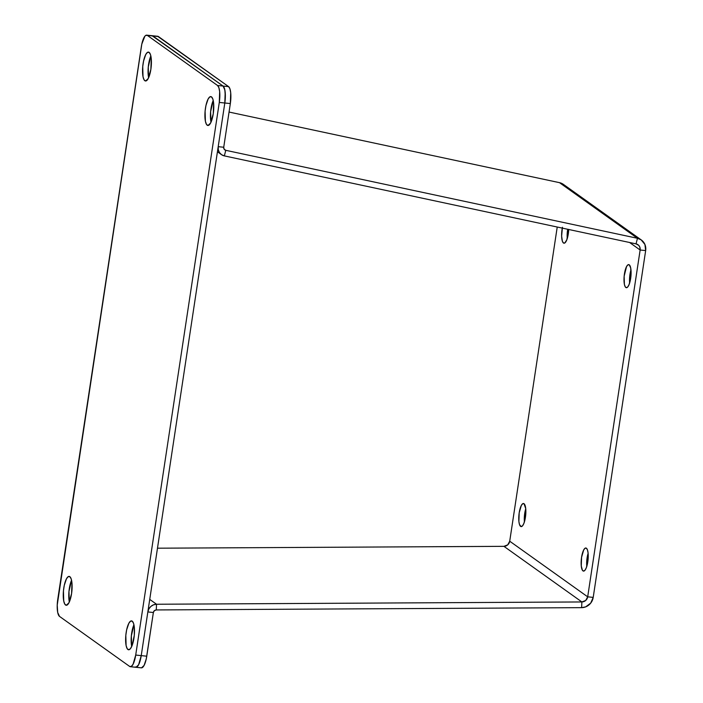 <?xml version="1.0" encoding="UTF-8"?>
<svg xmlns="http://www.w3.org/2000/svg" width="703" height="703" viewBox="0 0 703 703"><rect width="100%" height="100%" fill="white"/><g stroke="black" fill="none" stroke-linecap="round" stroke-linejoin="round"><path stroke-width="1.05" d="M582.972 570.889A11.608 3.374 95.8 0 1 581.434 558.27A11.608 3.374 95.8 0 1 585.871 548.006A11.608 3.374 95.8 0 1 586.399 548.217L587.462 549.931L588.103 553.112L587.805 561.785L586.328 567.708L584.993 570.221L583.613 571.108L582.392 570.238L581.267 566.003L581.566 557.33L583.692 549.966L585.072 548.235L586.399 548.217A11.608 3.374 95.8 0 1 587.936 560.845A11.608 3.374 95.8 0 1 583.508 571.1A11.608 3.374 95.8 0 1 582.972 570.889L584.07 571.003L582.972 570.889M586.794 566.565L586.82 560.15L588.121 553.279A11.608 3.374 -84.2 0 0 586.777 566.398M520.598 526.389A11.608 3.374 95.8 0 1 519.06 513.77A11.608 3.374 95.8 0 1 523.498 503.506A11.608 3.374 95.8 0 1 524.025 503.717L525.73 508.612L525.431 517.285L523.955 523.208L522.619 525.721L521.239 526.609L519.535 524.675L518.893 521.503L519.192 512.83L521.318 505.466L522.707 503.735L524.025 503.717A11.608 3.374 95.8 0 1 525.563 516.345A11.608 3.374 95.8 0 1 521.134 526.609A11.608 3.374 95.8 0 1 520.598 526.389L521.696 526.503L520.598 526.389M524.42 522.065L524.447 515.65L525.747 508.779A11.608 3.374 -84.2 0 0 524.403 521.898M568.709 229.38L566.811 239.811L564.781 242.983L563.455 242.992A11.608 3.374 95.8 0 1 562.277 228.106M567.277 238.669L567.699 229.266A11.608 3.374 -84.2 0 0 567.259 238.502M625.828 287.492A11.608 3.374 95.8 0 1 624.299 274.873A11.608 3.374 95.8 0 1 628.728 264.609A11.608 3.374 95.8 0 1 629.264 264.82L630.705 267.966L630.942 276.13L629.185 284.302L627.849 286.815L626.47 287.712L625.257 286.842L624.387 284.346L624.15 276.191L626.549 266.569L627.937 264.829L629.264 264.82A11.608 3.374 95.8 0 1 630.793 277.448A11.608 3.374 95.8 0 1 626.364 287.703A11.608 3.374 95.8 0 1 625.828 287.492L626.927 287.606L625.828 287.492M629.651 283.168L629.677 276.754L630.978 269.882A11.608 3.374 -84.2 0 0 629.633 283.001M69.333 601.979A14.508 4.218 95.8 0 1 71.557 580.247L68.964 591.434L69.333 601.979A14.508 4.218 -84.2 0 1 71.557 580.247L68.964 591.434L69.333 601.979M148.623 77.69A14.508 4.218 95.8 0 1 150.846 55.959A14.508 4.218 -84.2 0 0 148.623 77.69L148.623 77.69M210.997 122.19A14.508 4.218 95.8 0 1 213.22 100.459L210.628 111.645L210.997 122.19A14.508 4.218 -84.2 0 1 213.22 100.459L210.628 111.645L210.997 122.19M131.707 646.479A14.508 4.218 95.8 0 1 133.93 624.747L131.338 635.934L131.707 646.479A14.508 4.218 -84.2 0 1 133.93 624.747L131.338 635.934L131.707 646.479M641.356 239.995L563.384 184.371A11.608 10.958 125.5 0 0 559.509 182.666L229.055 112.049L559.509 182.666L637.472 238.291L636.039 243.871L224.345 155.89L225.777 150.319L637.472 238.291L225.777 150.319L224.09 149.115L225.777 150.319L224.345 155.89L221.586 154.722L219.477 152.586L218.299 149.783L218.202 146.681L223.73 147.243L224.152 149.212L225.777 150.319A2.9 2.742 -54.5 0 1 223.73 147.243L218.202 146.681L224.811 102.998L230.338 103.561L223.73 147.243L230.338 103.561A14.508 4.218 -84.2 0 0 228.58 86.61L229.907 88.754L230.707 92.726L230.338 103.561L224.811 102.998L218.202 146.681A8.708 8.216 -54.5 0 0 221.436 154.616A8.708 8.216 -54.5 0 0 224.345 155.89L636.039 243.871L638.658 245.294L639.774 246.964L640.134 250.013L629.598 242.491L640.134 250.013L587.69 596.829L640.134 250.013L645.662 250.576L640.134 250.013A5.8 5.475 -54.5 0 0 637.981 244.723L637.972 244.714A5.8 5.475 -54.5 0 0 636.039 243.871L637.472 238.291A11.608 10.958 -54.5 0 1 641.356 239.995A11.608 10.958 -54.5 0 1 645.662 250.576L644.932 244.486L641.154 239.864L637.472 238.291L559.509 182.666L564.729 185.522M156.541 604.246L581.891 601.953L581.609 607.656L156.268 609.94L156.541 604.246L581.891 601.953L503.919 546.336L157.481 548.199L503.919 546.336L507.724 544.851L509.719 541.205L587.69 596.829L593.209 597.392L645.662 250.576L593.209 597.392L590.687 603.148L585.652 606.874L581.609 607.656L581.891 601.953L585.696 600.476L587.69 596.829L593.209 597.392A11.608 10.958 -54.5 0 1 581.609 607.656L156.268 609.94L156.541 604.246L153.509 604.835L150.829 606.469L148.851 608.956L147.841 611.944L153.368 612.506L154.361 610.687L156.268 609.94A2.9 2.742 -54.5 0 0 153.368 612.506L146.76 656.189L141.233 655.627L147.841 611.944A8.708 8.216 -54.5 0 1 156.541 604.246L149.739 599.395L156.541 604.246M557.233 227.025L509.719 541.205L557.233 227.025M568.709 229.477A11.608 3.374 95.8 0 1 563.991 243.203A11.608 3.374 95.8 0 1 563.455 242.992L562.391 241.278L561.627 236.103L562.444 227.262M509.719 541.205L587.69 596.829A5.8 5.475 -54.5 0 1 581.891 601.953L503.919 546.336A5.8 5.475 125.5 0 0 509.719 541.205M157.613 36.284L228.58 86.61L223.053 86.047L152.085 35.712L223.053 86.047L224.863 89.975L225.338 97.365L224.811 102.998L219.292 102.436L135.714 655.055L141.233 655.627A14.508 4.218 95.8 0 1 135.864 667.279L141.382 667.841A14.508 4.218 -84.2 0 0 146.76 656.189L141.233 655.627L147.841 611.944L153.368 612.506L146.268 658.904L144.106 665.398L141.523 667.85M152.173 35.712A14.508 4.218 95.8 0 1 152.226 35.721A14.508 4.218 95.8 0 1 152.885 35.985L158.412 36.547L228.58 86.61L223.053 86.047A14.508 4.218 95.8 0 1 224.811 102.998L141.233 655.627L138.579 664.827L136.848 666.998L135.196 667.015M150.451 56.917L148.263 67.145L148.553 77.339L148.254 67.145L150.846 55.959M158.412 36.547A14.508 4.218 -84.2 0 0 157.744 36.284L146.699 35.159A14.508 4.218 95.8 0 1 147.366 35.422L217.535 85.485L223.053 86.047L152.885 35.985L158.412 36.547M135.995 667.288L138.579 664.827L141.233 655.627L135.714 655.055A14.508 4.218 95.8 0 1 130.336 666.716L135.864 667.279A14.508 4.218 95.8 0 1 135.837 667.279A14.508 4.218 -84.2 0 0 141.233 655.627L224.811 102.998A14.508 4.218 -84.2 0 0 223.053 86.047L224.389 88.191L225.188 92.163L224.811 102.998L219.292 102.436L135.714 655.055L133.052 664.265L131.32 666.435L129.668 666.453L59.5 616.39L57.699 612.454L57.224 605.072L141.813 44.096L144.836 36.266L145.706 35.431L147.366 35.422L217.535 85.485L218.861 87.62L219.661 91.601L219.292 102.436A14.508 4.218 95.8 0 0 217.535 85.485L223.053 86.047L152.885 35.985L147.366 35.422L152.885 35.985A14.508 4.218 -84.2 0 0 152.226 35.721M144.836 80.713A14.508 4.218 95.8 0 1 142.911 64.931A14.508 4.218 95.8 0 1 148.456 52.11A14.508 4.218 95.8 0 1 149.115 52.373L147.463 52.382L145.732 54.553L143.57 61.047L142.735 66.574L143.025 76.776L144.115 79.896L145.635 80.986L148.219 78.525L150.873 69.325L151.25 58.49L150.451 54.518L149.115 52.373A14.508 4.218 95.8 0 1 151.04 68.156A14.508 4.218 95.8 0 1 145.495 80.977A14.508 4.218 95.8 0 1 144.836 80.713L146.206 80.854L144.836 80.713M207.209 125.213A14.508 4.218 95.8 0 1 205.285 109.431A14.508 4.218 95.8 0 1 210.83 96.61A14.508 4.218 95.8 0 1 211.489 96.873L209.837 96.882L208.106 99.053L205.944 105.547L205.109 111.074L205.399 121.276L206.489 124.396L208.009 125.477L210.592 123.025L213.246 113.824L213.624 102.99L212.816 99.009L211.489 96.873A14.508 4.218 95.8 0 1 213.413 112.647A14.508 4.218 95.8 0 1 207.868 125.477A14.508 4.218 95.8 0 1 207.209 125.213L208.58 125.354L207.209 125.213M65.537 605.002A14.508 4.218 95.8 0 1 63.622 589.219A14.508 4.218 95.8 0 1 69.158 576.398A14.508 4.218 95.8 0 1 69.825 576.662L68.173 576.671L66.442 578.841L64.281 585.335L63.446 590.863L63.736 601.065L64.825 604.185L66.346 605.265L68.929 602.814L71.583 593.613L71.952 582.778L71.152 578.797L69.825 576.662A14.508 4.218 95.8 0 1 71.741 592.436A14.508 4.218 95.8 0 1 66.205 605.265A14.508 4.218 95.8 0 1 65.537 605.002L66.908 605.142L65.537 605.002M127.911 649.502A14.508 4.218 95.8 0 1 125.995 633.719A14.508 4.218 95.8 0 1 131.531 620.89A14.508 4.218 95.8 0 1 132.199 621.153L130.547 621.171L128.816 623.341L126.654 629.835L125.819 635.363L126.109 645.565L127.199 648.684L128.719 649.765L130.442 648.658L132.111 645.512L134.299 635.292L134.326 627.278L133.526 623.297L132.199 621.153A14.508 4.218 95.8 0 1 134.115 636.936A14.508 4.218 95.8 0 1 128.579 649.765A14.508 4.218 95.8 0 1 127.911 649.502L129.282 649.634L127.911 649.502M130.336 666.716A14.508 4.218 95.8 0 1 129.668 666.453L59.5 616.39A14.508 4.218 95.8 0 1 57.743 599.439L141.321 46.811A14.508 4.218 95.8 0 1 146.699 35.159M217.438 151.76L221.436 154.616"/></g></svg>
